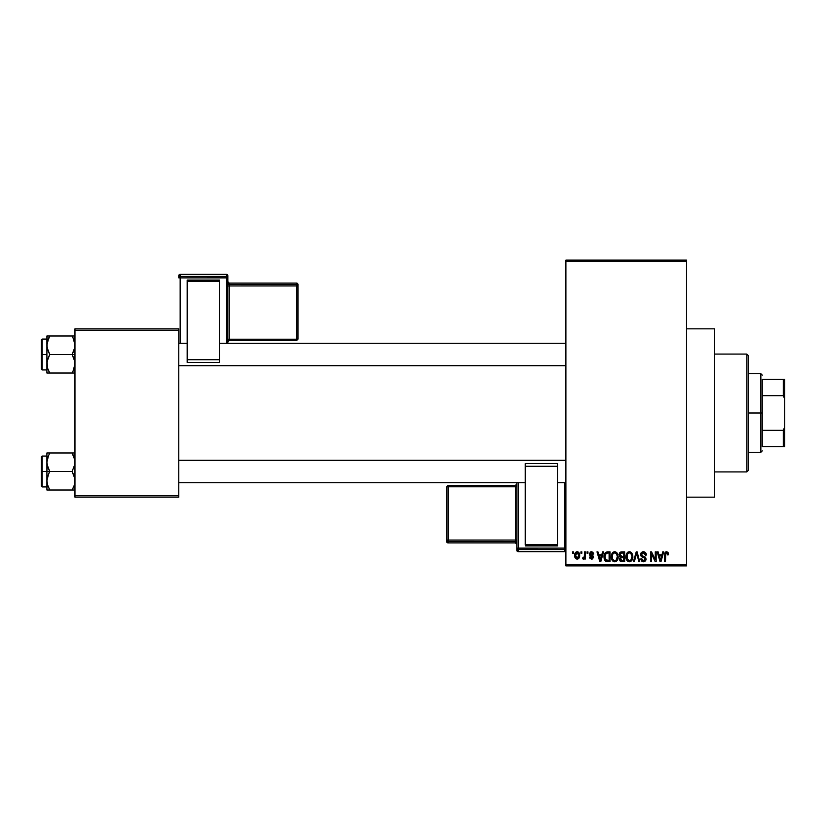 <?xml version="1.0" encoding="UTF-8"?>
<svg xmlns="http://www.w3.org/2000/svg" width="826" height="826" viewBox="0 0 826 826"><rect width="100%" height="100%" fill="white"/><g stroke="black" fill="none" stroke-linecap="round" stroke-linejoin="round"><path stroke-width="1.24" d="M686.52 497.159L714.573 497.159L714.573 328.841L686.52 328.841L714.573 328.841L714.573 497.159L686.52 497.159M565.893 261.512L565.893 564.488L686.52 564.488L686.52 261.512L565.893 261.512L565.893 260.107L686.52 260.107L686.52 261.512L686.52 260.107L565.893 260.107L565.893 565.893L686.52 565.893L686.52 261.512L565.893 261.512M580.936 553.265L580.936 551.861L581.824 551.861L581.824 553.265L580.936 553.265L581.824 553.265L581.824 551.861L580.936 551.861L581.824 551.861L581.824 553.265L580.936 553.265L580.936 551.861L580.936 553.265M583.548 559.119L584.509 557.86L583.445 559.13L582.588 558.748L582.846 557.726L584.333 557.023L584.509 551.861L585.397 551.861L585.397 559.006L584.509 559.006L584.509 557.86L583.662 559.099L582.588 558.748L582.846 557.726L584.199 557.374L584.509 555.568L584.333 557.023L582.846 557.726L582.588 558.748L583.445 559.13L584.509 557.86L584.509 559.006L585.397 559.006L585.397 551.861L584.509 551.861L585.397 551.861L585.397 559.006L584.509 559.006M587.059 553.265L587.059 551.861L587.947 551.861L587.947 553.265L587.059 553.265L587.947 553.265L587.947 551.861L587.059 551.861L587.947 551.861L587.947 553.265L587.059 553.265L587.059 551.861L587.059 553.265M589.351 554.039L590.631 551.882L592.81 552.14L593.688 554.029L592.789 554.153L591.447 552.759L590.249 554.039L592.892 555.588L593.553 557.292L592.345 559.006L590.063 558.572L589.475 557.085L591.509 558.108L592.645 557.065L589.867 555.557L589.351 554.039L592.665 557.24L591.509 558.108L589.475 557.085L591.55 559.13L593.553 557.096L590.239 553.864L591.447 552.759L592.789 554.153L593.688 554.029L591.509 551.737L589.361 553.812M602.567 551.861L601.793 554.793L602.567 551.861L603.507 551.861L600.791 561.68L599.852 561.68L597.002 551.861L597.931 551.861L598.705 554.793L601.793 554.793L598.705 554.793L597.931 551.861L597.002 551.861L599.852 561.68L600.791 561.68L603.507 551.861L602.567 551.861L603.507 551.861L600.791 561.68L599.852 561.68L597.002 551.861L597.931 551.861M614.73 551.737L616.815 552.656L617.972 554.896L617.249 560.369L614.296 561.773L612.603 560.875L611.622 559.15L611.746 554.05L612.933 552.367L614.73 551.737L612.169 553.234L611.281 556.765C611.126 559.481 612.273 561.164 614.72 561.804C617.208 561.143 618.364 559.429 618.168 556.641L617.29 553.275L614.926 551.747M629.391 551.737L631.477 552.656L632.633 554.896L631.911 560.369L628.958 561.773L627.264 560.875L626.284 559.15L626.407 554.05L627.595 552.367L629.391 551.737L626.831 553.234L625.943 556.765C625.788 559.481 626.934 561.164 629.381 561.804C631.88 561.143 633.026 559.429 632.83 556.641L631.952 553.275L629.588 551.747M665.58 552.016L667.738 552.119L668.533 554.793L667.645 554.917L667.026 553.007L665.735 553.327L665.477 561.68L664.579 561.68L664.899 552.862L666.603 551.737L664.579 555.02L664.579 561.68L665.477 561.68L665.601 553.627L666.561 552.883L667.645 554.917L668.533 554.793L668.007 552.429L666.603 551.737L668.089 552.563M662.751 551.861L661.987 554.793L662.751 551.861L663.691 551.861L660.976 561.68L660.036 561.68L657.186 551.861L658.126 551.861L658.89 554.793L661.987 554.793L658.89 554.793L658.126 551.861L657.186 551.861L660.036 561.68L660.976 561.68L663.691 551.861L662.751 551.861L663.691 551.861L660.976 561.68L660.036 561.68L657.186 551.861L658.126 551.861M655.276 551.861L655.276 559.718L655.276 551.861L656.164 551.861L656.164 561.68L655.214 561.68L651.446 553.812L651.446 561.68L650.558 561.68L650.558 551.861L651.518 551.861L655.276 559.718L651.518 551.861L650.558 551.861L650.558 561.68L651.446 561.68L651.446 553.812L655.214 561.68L656.164 561.68L656.164 551.861L655.276 551.861L656.164 551.861L656.164 561.68L655.214 561.68M640.625 554.938L641.038 552.976L642.287 551.913L644.61 551.964L645.984 553.317L646.345 555.051L645.457 555.175L644.879 553.554L643.753 552.924L641.565 554.05L641.916 555.64L645.075 556.992L645.942 558.149L645.726 560.617L643.557 561.804L641.565 560.957L640.862 558.872L641.761 558.748L642.36 560.276L643.846 560.637L644.972 559.976L645.054 558.304L641.368 556.518L640.615 554.576L641.967 556.92L644.92 558.087L645.199 559.088L643.526 560.658L641.761 558.748L640.862 558.872L643.557 561.804L646.097 559.119L641.503 554.566L643.309 552.883L645.457 555.175L646.345 555.051C646.304 553.048 645.323 551.944 643.392 551.737L640.625 554.298M633.428 561.68L636.226 551.861L637.104 551.861L639.747 561.68L638.828 561.68L636.722 553.007L634.358 561.68L633.428 561.68L634.358 561.68L636.722 553.007L638.828 561.68L639.747 561.68L637.104 551.861L636.226 551.861L637.104 551.861L639.747 561.68L638.828 561.68L636.722 553.007L634.358 561.68L633.428 561.68L636.226 551.861L633.428 561.68M621.906 551.861C620.109 551.944 619.201 552.904 619.19 554.742L620.522 552.109L624.673 551.861L624.673 561.68L620.099 561.03L619.459 558.913L620.409 557.158L619.19 554.742L620.409 557.158L619.448 559.212L621.895 561.68L624.673 561.68L624.673 551.861L621.906 551.861L624.673 551.861L624.673 561.68L621.895 561.68M604.694 553.441L607.389 551.861C604.911 552.377 603.785 554.029 604.012 556.827L605.406 552.491L610.011 551.861L610.011 561.68L605.51 561.174L604.012 556.827L606.098 561.494L610.011 561.68L610.011 551.861L607.389 551.861L610.011 551.861L610.011 561.68M574.689 555.506L575.154 553.038L576.156 551.985L577.787 551.82L579.171 553.017L579.563 556.672L578.355 558.779L576.868 559.109L575.546 558.386L574.689 555.506C574.555 557.478 575.392 558.686 577.178 559.13C578.985 558.675 579.811 557.447 579.656 555.433C579.811 553.42 578.974 552.191 577.178 551.737C575.34 552.202 574.514 553.461 574.689 555.506L574.689 555.506M572.521 553.265L572.521 551.861L573.409 551.861L573.409 553.265L572.521 553.265L573.409 553.265L573.409 551.861L572.521 551.861L573.409 551.861L573.409 553.265L572.521 553.265L572.521 551.861L572.521 553.265M74.959 328.841L178.757 328.841L178.757 330.245L74.959 330.245L74.959 495.755L178.757 495.755L178.757 328.841L74.959 328.841L74.959 330.245L74.959 328.841M74.959 497.159L178.757 497.159L178.757 330.245L74.959 330.245L74.959 497.159L74.959 495.755L178.757 495.755L178.757 497.159L74.959 497.159M565.893 565.893L565.893 564.488L686.52 564.488L686.52 565.893L565.893 565.893M668.533 554.793L667.625 554.597M666.561 552.883L665.477 554.938L666.561 552.883L665.56 553.781M665.477 561.68L664.579 561.68L664.579 555.02M664.734 553.389L664.899 552.862M660.852 558.799L661.678 555.939L660.852 558.799M660.077 559.14L659.2 555.939L661.678 555.939L659.2 555.939L660.201 559.646M651.446 561.68L650.558 561.68L650.558 551.861L651.518 551.861M644.012 551.789L645.602 552.718M645.901 553.162L646.293 554.339M646.345 555.051L645.457 555.175L645.302 554.318M645.395 554.731L644.879 553.554M643.753 552.924L642.628 552.976M643.309 552.883L641.503 554.566L641.678 555.33M646.087 559.378L644.879 561.484M642.452 561.597L641.565 560.957M641.038 559.976L640.914 559.429M640.862 558.872L641.761 558.748L641.885 559.47M642.979 560.596L643.857 560.637M643.97 560.627L644.59 560.379M645.189 559.305L644.621 557.839M644.992 558.19L645.199 559.088L644.92 558.087L645.199 559.088L644.92 558.087L641.967 556.92L643.516 557.426M642.287 557.054L642.927 557.261M640.935 555.96L640.687 555.289M641.028 552.986L642.225 551.933M642.287 551.913L642.824 551.778M632.324 553.978L632.788 555.764M632.799 557.55L632.695 558.335M631.642 560.72L629.381 561.804M626.036 558.035L626.614 559.935M625.953 556.301L626.129 554.938M626.717 553.43L627.595 552.357M627.925 552.129L628.989 551.758M630.176 551.84L631.477 552.646M630.238 561.68L631.012 561.298M632.138 560.007L632.799 557.509M629.195 560.648L630.63 560.265M629.02 560.627L627.553 559.646L628.658 560.534M627.285 559.181L626.841 556.786L627.213 559.006L629.546 560.658M629.071 552.904L627.337 554.256L626.841 556.786C626.676 554.7 627.533 553.389 629.391 552.883L629.071 552.904M629.236 552.893L629.391 552.883C631.209 553.358 632.066 554.607 631.942 556.621L630.888 560.049L631.942 556.621C632.148 558.789 631.291 560.131 629.381 560.658L628.823 560.586M627.14 554.721L627.213 559.006M631.911 555.991L630.827 553.451M621.4 561.649L620.099 561.03M620.419 561.308L619.81 560.627M619.83 556.734L619.448 556.135L619.83 556.734M619.221 554.174L619.335 553.627M620.078 554.742L620.264 553.792L620.192 555.475L622.019 556.456L620.078 554.742L620.966 553.131L620.109 555.113M621.699 560.513L623.775 560.534L623.775 557.602L621.162 557.695L620.336 559.047L621.162 557.695L623.775 557.602L623.775 560.534L622.226 560.534L620.347 558.841L621.152 560.431M620.378 558.624L620.357 559.398M620.729 560.183L621.524 560.503M622.102 557.602L620.512 558.221M623.775 553.007L623.775 556.456L622.019 556.456L623.775 556.456L623.775 553.007L620.966 553.131L623.775 553.007M617.662 553.978L617.972 554.896M618.137 557.55L618.034 558.335M616.981 560.72L615.928 561.546M616.681 561.03L615.153 561.773M613.481 561.525L612.851 561.102M611.364 558.035L611.952 559.935M611.292 556.301L611.477 554.927M612.396 552.914L612.933 552.357M613.264 552.129L614.327 551.758M615.515 551.84L616.805 552.646M617.476 560.007L618.024 558.366M614.534 560.648L615.969 560.265M614.358 560.627L612.706 559.336L612.18 556.786L612.624 559.181M614.41 552.904L612.675 554.256L612.18 556.786C612.014 554.7 612.861 553.389 614.73 552.883L614.41 552.904M614.565 552.893L614.73 552.883C616.547 553.358 617.394 554.607 617.28 556.621L616.227 560.049L617.28 556.621C617.476 558.789 616.63 560.131 614.709 560.658L614.885 560.658M612.469 554.721L612.551 559.006M617.249 555.991L616.165 553.451M616.991 554.731L616.382 553.678M607.502 561.68L606.79 561.649M604.663 560.111L604.405 559.491M604.395 559.47L604.157 558.572M604.24 558.934L604.033 557.498M604.043 556.053L604.147 555.134M604.384 554.184L604.653 553.523M604.663 553.513L604.312 554.422M605.83 553.523L605.262 554.442L607.513 553.007L609.113 553.007L609.113 560.534L606.263 560.338L604.911 556.838L605.138 554.845M606.986 553.038L605.985 553.389M604.952 557.818L606.418 560.4M605.551 559.677L609.113 560.534L609.113 553.007L607.327 553.017M606.263 560.338L607.533 560.534L606.263 560.338M605.592 553.792L604.921 557.333M600.337 560.193L601.493 555.939L599.015 555.939L600.254 560.658L599.015 555.939L601.493 555.939L600.099 559.966M593.688 554.029L592.676 553.616M591.447 552.759L590.239 553.864L591.757 555.041M589.475 557.085L590.466 557.395M591.292 558.097L590.373 556.961L591.922 558.077M591.509 558.108L592.665 557.24L592.376 556.652M590.136 552.171L591.282 551.747M583.445 559.13L582.588 558.748M583.486 557.86L584.333 557.023L582.846 557.726L584.416 556.662M584.333 557.023L584.509 551.861M577.498 551.758L578.076 551.933M579.408 553.585L579.563 554.194M579.656 555.124L579.656 555.743M579.129 557.932L579.377 557.395M576.858 559.109L575.361 558.139M574.948 553.554L575.257 552.862M576.176 551.975L576.847 551.758M574.896 553.709L574.782 554.246M574.793 556.724L574.968 557.405M576.362 553.059L575.639 554.587M575.722 554.153L575.867 557.137L577.198 558.108L575.577 555.433L577.147 552.759L578.768 555.433L577.198 558.108L577.983 557.808L578.758 555L577.58 552.831M578.706 554.525L578.541 553.895M660.304 560.049L660.728 559.264M628.452 553.1L627.925 553.482M627.698 553.719L627.337 554.256M621.885 553.007L621.183 553.069M620.605 556.084L621.276 556.394M613.79 553.1L613.253 553.482M613.037 553.719L612.675 554.256M605.262 554.442L604.921 556.228M575.588 555.01L575.588 555.867M578.272 557.488L578.623 556.714M578.716 556.29L578.758 555M578.252 553.358L577.364 552.77M746.828 354.086L748.232 355.49L748.232 470.51L746.828 471.914L714.573 471.914L746.828 471.914L746.828 354.086L714.573 354.086L746.828 354.086L746.828 471.914L748.232 470.51L748.232 355.49L746.828 354.086M47.123 464.666L46.906 471.491L49.777 471.491L47.712 467.02L46.906 462.23L47.712 457.48L49.777 452.978L72.099 452.978L74.753 459.803L74.753 464.625L72.099 471.491L49.777 471.491L47.123 464.666M74.753 452.978L46.906 452.978L46.906 471.491L41.3 471.491L41.3 486.08L41.3 456.902L41.3 471.491L42.147 471.491L42.147 456.066L42.147 471.491L46.906 471.491L46.906 480.742L47.712 475.993L49.777 471.491L72.099 471.491L74.154 475.962L74.959 480.742L74.164 485.502L72.099 490.004L49.777 490.004L47.712 485.533L46.906 480.742L46.906 490.004L74.753 490.004M47.051 482.714L46.906 490.004L49.777 490.004L48.62 490.004L49.777 490.004L47.412 484.49M47.392 484.408L48.538 487.619M72.099 490.004L74.164 485.502L72.099 490.004L73.256 487.794L72.099 490.004L73.246 490.004L72.099 490.004M74.629 483.788L74.474 484.439M74.825 460.268L74.753 464.625L72.099 471.491L74.753 478.316L74.433 484.614M74.485 458.575L74.753 459.803M73.338 455.363L72.099 452.978L73.246 452.978L72.099 452.978L73.256 455.188M49.777 452.978L47.712 457.459L49.777 452.978L46.906 452.978L48.62 452.978L46.906 452.978L46.906 462.23L48.62 455.188L47.443 458.368M47.051 460.268L47.392 458.533M42.147 471.491L42.147 486.917L42.147 471.491M48.62 473.701L49.777 471.491L46.906 471.491L46.906 480.742L48.62 473.701M74.164 452.978L73.256 452.978M72.626 453.928L72.099 452.978M74.433 458.368L74.164 457.48L74.433 458.368M565.893 460.629L178.757 460.629L565.893 460.629M178.757 365.371L565.893 365.371L178.757 365.371M762.253 379.34L762.253 395.654L762.253 379.34L783.296 379.34L762.253 379.34M762.253 413L762.253 395.654L762.253 430.346L762.253 413L760.86 413L762.253 413M748.232 373.724L760.86 373.724L760.86 413L760.86 373.724L762.253 375.128M748.232 413L760.86 413L748.232 413M762.253 446.66L762.253 430.346L762.253 446.66L784.7 446.66L784.7 427.021L783.296 430.346L762.253 430.346L783.296 430.346L783.296 446.66L783.296 430.346L784.7 427.021L784.7 446.66L762.253 446.66M748.232 452.276L760.86 452.276L760.86 413L760.86 452.276L762.253 450.872M784.7 379.34L783.296 379.34L783.296 395.654L784.7 398.979L784.7 427.021L784.7 379.34L784.7 398.979L783.296 395.654L783.296 379.34L784.7 379.34M762.253 395.654L783.296 395.654L762.253 395.654M73.338 338.381L74.959 345.258L74.164 350.007L72.099 354.509L74.959 354.509L72.099 354.509L74.154 358.98L74.959 363.77L73.256 370.812L74.164 368.541L72.099 373.022L74.154 368.551L72.099 373.022L49.777 373.022L47.712 368.551L46.906 363.77L47.712 359.011L49.777 354.509L47.123 347.684L47.113 342.862L49.777 335.996L48.62 338.206L49.777 335.996L46.906 335.996L47.712 335.996L46.906 335.996L46.906 354.509L41.3 354.509L41.3 369.098L41.3 339.92L42.147 369.934L42.147 354.509L46.906 354.509L46.906 373.022L74.959 373.022L72.099 373.022L73.256 370.822L72.099 373.022M47.392 367.425L47.113 361.375L49.777 354.509L72.099 354.509L49.777 354.509L47.712 350.038L46.906 345.258L46.906 373.022M48.538 370.637L49.777 373.022L48.62 373.022L49.777 373.022L48.62 370.822M74.629 366.806L74.474 367.467M74.485 341.592L74.753 347.653L72.099 354.509L74.753 361.334L74.433 367.632M47.123 335.996L46.906 345.258L48.62 338.206L47.443 341.375M74.959 335.996L49.777 335.996L72.099 335.996L74.154 340.467L72.099 335.996L73.328 338.371L72.099 335.996L74.753 335.996M46.906 339.083L42.147 339.083L42.147 354.509L42.147 339.083L41.3 339.92M48.62 335.996L49.777 335.996L48.62 338.206L49.777 335.996L48.62 335.996M47.051 343.286L47.392 341.561M47.712 373.022L48.62 373.022M49.24 372.072L49.777 373.022M47.443 367.632L47.712 368.52L47.443 367.632M74.433 341.386L74.164 340.498L74.433 341.386M74.464 458.492L74.629 459.194M46.906 452.978L47.712 452.978L46.906 452.978M74.464 341.51L74.629 342.212M47.412 367.508L47.051 365.732M227.852 343.286L227.852 275.75A1.404 1.404 180 0 0 226.448 274.356L226.448 276.431L180.161 276.431L180.161 274.356L226.448 274.356L227.852 275.75L227.852 277.835L180.161 277.887L180.161 343.286L180.161 277.887L226.448 277.887L226.448 343.286L226.448 277.887L227.852 277.835L226.448 276.431A1.404 1.404 0 0 1 227.852 277.835L227.852 343.286M219.437 280.076L187.172 280.076L187.172 281.222L219.437 281.222L219.437 359.723L219.437 281.222L187.172 281.222L187.172 359.723L187.172 280.076L219.437 280.076M219.437 362.418L219.437 359.723L187.172 359.723L187.172 362.418L219.437 362.428L219.437 359.723L187.172 359.723L187.172 362.428L219.437 362.428M178.757 275.75L178.757 277.835A1.404 1.404 0 0 1 180.161 276.431L180.161 274.356L226.448 274.356L226.448 277.887L226.448 276.431L180.161 276.431L180.161 277.887L180.161 276.431L178.757 277.835L180.161 277.887L178.757 277.835L178.757 275.75A1.404 1.404 0 0 1 180.161 274.356L180.161 274.356A1.404 1.404 180 0 0 178.757 275.75L180.161 274.356L226.448 274.356L227.852 275.75M296.586 284.495L229.256 284.495L229.256 283.111L296.586 283.111L296.586 284.495A1.404 1.404 0 0 1 297.98 285.899L297.98 339.166L296.586 339.218L229.256 339.218L229.256 285.951L296.586 285.951L296.586 340.57L297.98 339.166L297.98 284.516L297.98 285.899L296.586 285.951L296.586 339.218L297.98 339.166L296.586 340.57L296.586 339.218L229.256 339.218L229.256 340.57L296.586 340.57L229.256 340.57A1.404 1.404 180 0 0 227.852 341.974L229.256 340.57L229.256 339.218L227.852 339.269L229.256 339.218L229.256 285.951L297.98 285.899L296.586 284.495L296.586 285.951L296.586 284.495L229.256 284.495L229.256 285.951L227.852 286.002L229.256 285.951L229.256 284.495A1.404 1.404 0 0 1 227.852 283.091A1.404 1.404 180 0 0 229.256 284.495L229.256 283.111L296.586 283.111L296.586 284.495M297.98 284.516A1.404 1.404 180 0 0 296.586 283.111L297.98 284.516L296.586 283.111L229.256 283.111A1.404 1.404 0 0 1 227.852 281.728A1.404 1.404 180 0 0 229.256 283.111L227.852 281.707M516.797 482.714L516.797 550.25A1.404 1.404 -0 0 0 518.201 551.644L518.201 549.569L564.488 549.569L564.488 551.644L518.201 551.644L516.797 550.25L516.797 548.165L564.488 548.113L564.488 482.714L564.488 548.113L518.201 548.113L518.201 482.714L518.201 548.113L516.797 548.165L518.201 549.569A1.404 1.404 180 0 1 516.797 548.165L516.797 482.714M525.212 545.924L557.467 545.924L557.467 544.778L525.212 544.778L525.212 466.277L525.212 544.778L557.467 544.778L557.467 466.277L557.467 545.924L525.212 545.924M525.212 463.582L525.212 466.277L557.467 466.277L557.467 463.582L525.212 463.572L525.212 466.277L557.467 466.277L557.467 463.572L525.212 463.572M448.064 541.505L515.393 541.505L515.393 542.888L448.064 542.888L448.064 541.505A1.404 1.404 180 0 1 446.66 540.101L446.66 486.834L448.064 486.782L515.393 486.782L515.393 540.049L448.064 540.049L448.064 485.43L446.66 486.834L446.66 541.484L446.66 540.101L448.064 540.049L448.064 486.782L446.66 486.834L448.064 485.43L448.064 486.782L515.393 486.782L515.393 485.43L448.064 485.43L515.393 485.43A1.404 1.404 -0 0 0 516.797 484.026L515.393 485.43L515.393 486.782L516.797 486.731L515.393 486.782L515.393 540.049L446.66 540.101L448.064 541.505L448.064 540.049L448.064 541.505L515.393 541.505L515.393 540.049L516.797 539.997L515.393 540.049L515.393 541.505A1.404 1.404 180 0 1 516.797 542.909A1.404 1.404 -0 0 0 515.393 541.505L515.393 542.888L448.064 542.888L448.064 541.505M446.66 541.484A1.404 1.404 -0 0 0 448.064 542.888L446.66 541.484L448.064 542.888L515.393 542.888A1.404 1.404 180 0 1 516.797 544.293A1.404 1.404 -0 0 0 515.393 542.888L516.797 544.293M565.893 550.25L564.488 551.644L518.201 551.644L518.201 548.113L518.201 549.569L564.488 549.569L564.488 551.644A1.404 1.404 -0 0 0 565.893 550.25A1.404 1.404 180 0 1 564.488 551.644L518.201 551.644L516.797 550.25M565.893 548.165A1.404 1.404 180 0 1 564.488 549.569L564.488 548.113L564.488 549.569L565.893 548.165L564.488 548.113L565.893 548.165M46.906 456.066L42.147 456.066L41.3 456.902M46.906 486.917L42.147 486.917L41.3 486.08M178.757 482.714L525.212 482.714M557.467 482.714L565.893 482.714M178.757 460.268L565.893 460.268M565.893 343.286L219.437 343.286M187.172 343.286L178.757 343.286M565.893 365.732L178.757 365.732M46.906 369.934L42.147 369.934L41.3 369.098"/></g></svg>
